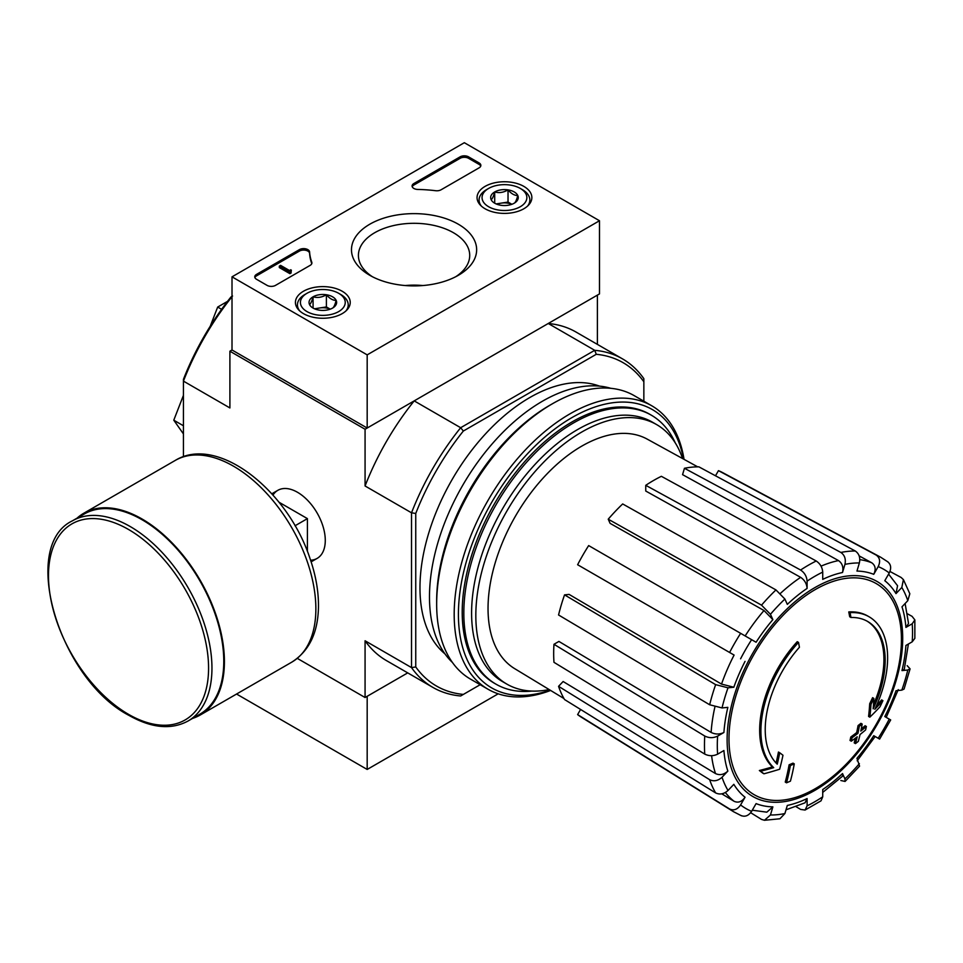 <?xml version="1.0" encoding="UTF-8"?>
<svg xmlns="http://www.w3.org/2000/svg" width="963" height="963" viewBox="0 0 963 963"><rect width="100%" height="100%" fill="white"/><g stroke="black" fill="none" stroke-linecap="round" stroke-linejoin="round"><path stroke-width="1.44" d="M297.302 658.379L365.073 697.513L407.722 672.884L367.18 696.285L367.18 769.449L498.184 693.817M869.071 616.777L867.807 616.043A89.607 51.737 -60 0 0 848.764 611.926L850.04 612.661A89.607 51.737 -60 0 1 869.071 616.777A89.607 51.737 -60 0 1 874.825 709.286A323.014 202.037 175.5 0 0 882.915 700.655L881.639 699.92A323.014 202.037 175.5 0 1 876.595 705.41M850.04 612.661A326.517 188.519 60 0 1 850.967 617.488L849.703 616.753A326.517 188.519 60 0 0 848.764 611.926M866.977 621.087A84.828 48.969 -60 0 1 873.513 704.531M850.967 617.488A84.828 48.969 -60 0 1 867.615 621.448A84.828 48.969 -60 0 1 873.164 708.804A322.424 169.223 -124.2 0 0 873.862 698.416L872.598 697.681A320.041 260.504 112.2 0 1 869.697 703.724A323.315 169.693 55.8 0 1 868.578 716.436L869.842 717.17A322.087 201.46 -4.5 0 0 879.977 706.806A312.963 254.75 -67.8 0 0 882.915 700.655M873.862 698.416A320.041 260.504 112.2 0 1 870.973 704.459L869.697 703.724M870.973 704.459A323.315 169.693 55.8 0 1 869.842 717.17M779.729 752.765A322.424 201.664 64.5 0 1 777.237 764.189A84.828 48.969 -60 0 1 799.434 647.244A326.517 188.519 -120 0 0 798.508 642.405L797.244 641.683A89.607 51.737 -60 0 0 772.446 766.921A323.014 169.524 -175.8 0 1 759.362 770.52A312.963 20.054 32.6 0 1 762.684 773.06L763.96 773.795A322.087 169.043 4.2 0 0 779.645 769.244A323.315 202.23 -115.5 0 0 782.979 755.245A320.041 20.5 -147.4 0 0 779.729 752.765L778.453 752.031A322.424 201.664 64.5 0 1 776.082 763.009M772.446 766.921L773.71 767.655A89.607 51.737 -60 0 1 798.508 642.405M773.71 767.655A323.014 169.524 -175.8 0 1 760.626 771.255L759.362 770.52M760.626 771.255A312.963 20.054 32.6 0 1 763.96 773.795M794.27 763.876A322.954 186.461 180 0 1 790.382 765.525L789.118 764.791A324.591 187.412 60 0 1 785.254 782.076L786.518 782.811A317.561 183.343 0 0 0 790.418 781.162A325.313 187.821 -120 0 0 794.27 763.876L793.006 763.141A322.954 186.461 180 0 1 789.118 764.791M790.382 765.525A324.591 187.412 60 0 1 786.518 782.811M855.469 743.605A317.561 183.343 0 0 0 858.334 741.354A324.591 187.412 -120 0 0 860.031 734.528A319.945 184.715 0 0 0 865.605 729.942A322.954 186.461 -120 0 0 866.375 726.487A321.028 185.341 180 0 1 860.802 731.073A324.591 187.412 -120 0 0 862.186 724.068L860.922 723.333A322.954 186.461 180 0 1 858.057 725.584A325.313 187.821 60 0 1 856.673 732.59A321.028 185.341 180 0 1 850.798 736.996A326.517 188.519 60 0 1 850.028 740.451L851.292 741.185A319.945 184.715 0 0 0 857.178 736.779A325.313 187.821 60 0 1 855.469 743.605L854.205 742.87A325.313 187.821 60 0 0 855.409 738.127M862.186 724.068A322.954 186.461 180 0 1 859.321 726.319L858.057 725.584M859.321 726.319A325.313 187.821 60 0 1 857.949 733.325L856.673 732.59M857.949 733.325A321.028 185.341 180 0 1 852.062 737.73L850.798 736.996M852.062 737.73A326.517 188.519 60 0 1 851.292 741.185M866.375 726.487L865.111 725.753A321.028 185.341 180 0 1 861.247 728.967M857.166 760.806L875.174 736.514L873.742 735.696L879.616 739.09L890.679 719.951L884.792 716.556A129.174 74.572 -60 0 0 895.999 690.7L901.825 690.134L904.064 689.063L910.083 668.852L907.796 670.007L901.982 670.585L904.257 669.417L908.398 644.018M901.982 670.585A129.174 74.572 -60 0 0 905.918 645.451L912.214 641.815L914.85 638.337L914.85 619.895L912.069 616.344L907.399 613.792M914.85 619.895L912.214 623.771L905.918 627.407L908.542 623.506L905.112 603.512M905.918 627.407A129.174 74.572 -60 0 0 901.982 606.822L907.796 600.683L909.818 593.774M889.968 571.468L901.187 577.511L903.402 579.618L901.825 587.466L895.999 593.605L897.564 585.721L888.596 574.117M895.999 593.605A129.174 74.572 -60 0 0 884.792 580.701L889.246 572.985C891.63 567.953 890.956 564.101 887.236 561.453M715.497 475.782L718.458 470.654L876.186 555.073C879.905 557.721 880.579 561.573 878.196 566.605L873.742 574.321C876.113 569.326 875.463 565.486 871.792 562.813L859.165 555.892M873.742 574.321A129.174 74.572 -60 0 0 856.962 571.071L859.369 562.958C860.477 557.673 859.116 553.689 855.3 551.017L698.897 466.85A141.272 81.566 -60 0 0 684.452 468.283L840.855 552.449A147.002 84.876 -60 0 1 855.3 551.017M840.855 552.449C844.683 555.121 846.044 559.094 844.936 564.378L842.517 572.504C843.624 567.255 842.288 563.283 838.508 560.586L682.562 474.651L684.452 468.283M842.517 572.504A129.174 74.572 -60 0 0 822.727 579.377L822.727 572.106C822.33 567.339 820.163 563.644 816.227 561.008L661.376 476.312A141.272 81.566 -60 0 0 645.752 485.328L800.602 570.036A147.002 84.876 -60 0 1 816.227 561.008M800.602 570.036C804.538 572.66 806.705 576.356 807.102 581.122L807.102 588.405C806.717 583.674 804.562 579.991 800.65 577.343L645.752 491.034L645.752 485.328M807.102 588.405A129.174 74.572 -60 0 0 787.313 604.379L784.893 599.046L775.961 589.922L622.676 503.95A141.272 81.566 -60 0 0 608.231 519.201L761.528 605.161A147.002 84.876 -60 0 1 775.961 589.922M761.528 605.161L770.46 614.286L772.868 619.618L763.996 610.518L610.121 523.378L608.231 519.201M772.868 619.618A129.174 74.572 -60 0 0 756.087 642.249L588.67 545.588A141.272 81.566 -60 0 0 577.619 564.727L729.593 652.469A147.002 84.876 -60 0 1 740.643 633.329M729.593 652.469L734.095 655.069A138.13 79.748 -60 0 0 721.516 684.091L733.83 687.233L728.016 687.811L715.641 684.645L564.547 594.869L569.109 594.412L721.516 684.091M564.547 594.869A141.272 81.566 -60 0 0 558.564 614.984L709.659 704.76L722.033 707.937L727.847 707.36A129.174 74.572 -60 0 0 723.911 732.482L717.616 736.129C713.282 738.164 708.997 738.14 704.76 736.033L553.978 644.283L558.913 641.43L711.115 732.434A138.13 79.748 -60 0 1 714.895 706.962M553.978 644.283A141.272 81.566 -60 0 0 553.978 662.327L704.76 754.089C708.997 756.184 713.282 756.208 717.616 754.173L723.911 750.538A129.174 74.572 -60 0 0 727.847 771.11L722.033 777.261C718.001 780.861 713.884 781.679 709.659 779.705L558.564 686.33L563.126 681.515L715.533 773.59A138.13 79.748 -60 0 1 711.609 755.69M558.564 686.33A141.272 81.566 -60 0 0 564.547 699.547L715.641 792.922C719.867 794.896 723.983 794.078 728.016 790.479L733.83 784.327A129.174 74.572 -60 0 0 745.037 797.232L740.583 804.948C737.417 809.534 733.746 810.87 729.593 808.98L577.619 714.594L580.581 709.454M740.643 815.36C744.796 817.25 748.468 815.914 751.634 811.328L756.087 803.611A129.174 74.572 -60 0 0 772.868 806.874L770.46 814.987L764.453 820.283L779.922 818.767L784.893 813.554L787.313 805.441A129.174 74.572 -60 0 0 807.102 798.556L807.102 805.838L805.056 810.052L800.602 809.414L796.052 806.657M805.056 810.052L821.03 800.831L822.727 796.81L822.727 789.54A129.174 74.572 -60 0 0 842.517 773.566L844.936 778.898L845.069 781.438L840.855 780.512M859.562 766.139L856.962 758.326A129.174 74.572 -60 0 0 873.742 735.696M910.071 668.852L907.17 665.674M842.517 773.566L842.661 776.118L822.727 792.405M807.102 798.556L805.044 802.793L786.013 809.811M764.453 820.283L761.528 819.417L750.683 812.724M772.868 806.874L766.825 812.17L752.284 810.208M745.037 797.232C741.895 801.794 738.248 803.142 734.095 801.3A138.13 79.748 -60 0 1 725.38 792.501M721.793 793.837L734.095 801.3M729.593 808.98A147.002 84.876 -60 0 0 733.565 811.725L581.628 717.387A141.272 81.566 -60 0 1 577.619 714.594M727.847 771.11C723.863 774.697 719.758 775.516 715.533 773.59M723.911 732.482C719.614 734.516 715.353 734.504 711.115 732.434M718.458 470.654A141.272 81.566 -60 0 1 722.876 472.737L880.543 557.144A147.002 84.876 -60 0 0 876.186 555.073M599.492 220.744L367.18 354.866L232.011 276.838L464.335 142.705L599.492 220.744L599.492 293.908L367.18 428.029L232.011 349.99L229.904 351.218L365.073 429.245L414.198 400.885A189.663 109.505 120 0 0 365.073 485.978L365.073 429.245M480.176 684.705L460.663 695.972A189.663 109.505 -60 0 1 432.856 687.389A189.663 109.505 -60 0 1 411.526 667.6L411.526 512.81A189.663 109.505 -60 0 1 460.663 427.716L414.198 400.885M463.335 694.419A186.678 107.772 -60 0 1 415.751 666.95L415.751 513.46A186.678 107.772 -60 0 1 463.335 431.039L460.663 427.716L594.713 350.315L548.248 323.496L597.385 295.123L597.385 344.381M183.439 456.739L183.439 379.338A186.678 107.772 -60 0 1 231.024 296.917L232.565 296.026M310.592 560.225A39.302 22.691 -120 0 0 325.277 540.399A39.302 22.691 -120 0 0 297.483 492.274A39.302 22.691 -120 0 0 272.986 495.078M415.751 513.46L411.526 512.81L365.073 485.978M232.011 296.712A189.663 109.505 -60 0 0 183.439 381.119L229.904 407.939L229.904 351.218M365.073 697.513L365.073 640.78A189.663 109.505 120 0 0 386.392 660.57L432.856 687.389M415.751 666.95L411.526 667.6L365.073 640.78M463.335 431.039L596.266 354.3L594.713 350.315A189.663 109.505 -60 0 1 622.519 358.886A189.663 109.505 -60 0 1 643.85 378.676L643.85 401.21M444.93 653.841A155.308 89.667 -60 0 1 452.141 479.526A155.308 89.667 -60 0 1 599.492 386.115M596.266 354.3A186.678 107.772 -60 0 1 643.85 381.781M622.519 358.886L576.055 332.066A189.663 109.505 120 0 0 548.248 323.496M221.61 309.316L217.686 307.053L210.259 326.192M227.521 301.371L217.686 307.053M183.439 425.766L173.785 420.193L183.439 433.916M183.439 395.324L173.785 420.193M531.877 691.073A155.308 89.667 -60 0 1 495.993 684.175A155.308 89.667 -60 0 1 495.993 504.841A155.308 89.667 -60 0 1 651.301 415.173A155.308 89.667 -60 0 1 675.219 442.799M549.175 689.568A149.819 86.501 -60 0 1 506.851 684.103A149.819 86.501 -60 0 1 506.851 511.112A149.819 86.501 -60 0 1 656.658 424.611A149.819 86.501 -60 0 1 682.55 458.532M563.945 698.524L514.675 668.647A132.533 76.522 -60 0 1 488.337 616.946A132.533 76.522 -60 0 1 541.928 479.393A132.533 76.522 -60 0 1 647.196 439.116L697.706 466.85M506.851 684.103L502.626 681.66A149.819 86.501 -60 0 1 502.626 508.669A149.819 86.501 -60 0 1 652.433 422.167L656.658 424.611M550.126 690.134A160.689 92.773 -60 0 1 458.653 605.727A160.689 92.773 -60 0 1 564.691 422.059A160.689 92.773 -60 0 1 683.525 459.074M495.187 683.706A155.308 89.667 -60 0 1 462.216 612.155A155.308 89.667 -60 0 1 572.034 421.938A155.308 89.667 -60 0 1 650.494 414.716M550.619 690.447A163.674 94.494 -60 0 1 488.097 689.279A163.674 94.494 -60 0 1 488.085 500.279A163.674 94.494 -60 0 1 651.77 405.784A163.674 94.494 -60 0 1 684.043 459.351M488.097 689.279L470.558 679.156A163.674 94.494 -60 0 1 436.66 604.222A163.674 94.494 -60 0 1 552.401 403.774A163.674 94.494 -60 0 1 634.232 395.661L651.77 405.784M436.66 604.222L436.66 601.056A159.798 92.255 -60 0 1 549.656 405.351L552.401 403.774M452.466 662.508A159.798 92.255 -60 0 1 462.577 485.545A159.798 92.255 -60 0 1 610.771 388.306M236.561 694.034L367.18 769.449M523.836 186.389A27.397 15.817 180 0 1 531.853 197.776A27.397 15.817 180 0 1 504.456 213.401A27.397 15.817 180 0 1 477.058 197.776A27.397 15.817 180 0 1 493.814 182.994A27.397 15.817 180 0 1 523.836 186.389M342.202 291.247A27.397 15.817 180 0 1 350.231 302.635A27.397 15.817 180 0 1 322.834 318.259A27.397 15.817 180 0 1 295.424 302.635A27.397 15.817 180 0 1 312.181 287.865A27.397 15.817 180 0 1 342.202 291.247M458.316 224.21A62.583 36.137 180 0 1 458.328 275.31A62.583 36.137 180 0 1 369.804 275.31A62.583 36.137 180 0 1 369.804 224.21A62.583 36.137 180 0 1 458.316 224.21M275.526 285.373A5.971 3.455 180 0 1 267.076 285.373L256.507 279.27A5.971 3.455 180 0 1 254.762 276.838A5.971 3.455 180 0 1 256.507 274.395L299.409 249.634A5.971 3.455 180 0 1 305.813 248.863A5.971 3.455 180 0 1 309.592 251.945A104.534 60.356 180 0 0 311.783 262.225A5.971 3.455 180 0 1 311.904 262.935A5.971 3.455 180 0 1 310.158 265.367L275.526 285.373M441.102 189.771A5.971 3.455 180 0 1 435.637 190.71A104.534 60.356 180 0 0 417.846 189.446A5.971 3.455 180 0 1 412.092 186.003A5.971 3.455 180 0 1 413.837 183.56L460.109 156.849A5.971 3.455 180 0 1 468.56 156.849L479.117 162.952A5.971 3.455 180 0 1 480.862 165.383A5.971 3.455 180 0 1 479.117 167.827L441.102 189.771M232.011 349.99L232.011 276.838M367.18 428.029L367.18 354.866M372.404 276.73A55.649 32.128 180 0 1 358.417 255.436A55.649 32.128 180 0 1 392.772 225.751A55.649 32.128 180 0 1 453.417 232.709A55.649 32.128 180 0 1 469.715 255.436A55.649 32.128 180 0 1 455.728 276.73M405.23 285.542A55.649 32.128 180 0 1 422.889 285.542M254.894 277.561A5.971 3.455 180 0 1 256.507 275.863L299.409 251.09A5.971 3.455 180 0 1 305.813 250.32A5.971 3.455 180 0 1 309.592 253.413L309.592 251.945M311.771 263.669A104.534 60.356 180 0 1 309.592 253.413M291.151 271.47L289.887 272.204L279.318 266.101L280.594 265.367L289.502 270.519L290.73 269.76L291.151 272.926L289.887 273.661L289.887 272.204M291.356 270.134L291.151 271.71M289.887 273.661L279.318 267.57L279.318 266.101M412.224 186.738A5.971 3.455 180 0 1 413.837 185.028L460.109 158.317A5.971 3.455 180 0 1 468.56 158.317L479.117 164.408A5.971 3.455 180 0 1 480.73 166.118M309.508 304.501A13.795 7.969 180 0 1 313.071 296.809A13.795 7.969 180 0 1 326.397 294.75A13.795 7.969 180 0 1 336.159 300.384C334.968 304.898 333.776 307.462 332.584 308.076A13.795 7.969 180 0 1 319.259 310.134A13.795 7.969 180 0 1 313.071 308.076A13.795 7.969 180 0 1 309.508 304.501C310.688 303.923 311.88 301.359 313.071 296.809C317.489 298.097 321.931 297.398 326.397 294.75C329.647 298.578 332.897 300.456 336.159 300.384A13.795 7.969 180 0 1 332.584 308.076M304.874 294.509L306.992 293.294A22.402 12.928 180 0 1 338.663 293.294A22.402 12.928 180 0 1 338.663 311.591A22.402 12.928 180 0 1 306.992 311.591A22.402 12.928 180 0 1 306.992 293.294L304.874 294.509A25.387 14.662 180 0 0 297.447 304.874L297.447 308.389M338.663 293.294L340.782 294.509A25.387 14.662 180 0 1 348.221 304.874A25.387 14.662 180 0 1 345.958 310.929M299.71 310.929A25.387 14.662 180 0 1 297.447 304.874M315.503 309.183A11.941 6.897 180 0 1 319.74 307.967L314.492 308.786M330.237 309.159L326.397 306.944L319.74 307.967A11.941 6.897 180 0 1 330.165 309.183M326.397 306.944L326.397 294.75M313.071 307.955L313.071 296.809M491.13 199.642A13.795 7.969 180 0 1 494.705 191.95A13.795 7.969 180 0 1 508.031 189.88A13.795 7.969 180 0 1 517.781 195.513C516.601 200.027 515.41 202.591 514.206 203.205A13.795 7.969 180 0 1 500.892 205.275A13.795 7.969 180 0 1 494.705 203.205A13.795 7.969 180 0 1 491.13 199.642C492.31 199.052 493.501 196.488 494.705 191.95C499.111 193.226 503.553 192.54 508.031 189.88C511.269 193.719 514.519 195.597 517.781 195.513A13.795 7.969 180 0 1 514.206 203.205M486.508 189.651L488.614 188.435A22.402 12.928 180 0 1 520.297 188.435A22.402 12.928 180 0 1 520.297 206.72A22.402 12.928 180 0 1 488.614 206.72A22.402 12.928 180 0 1 488.614 188.435L486.508 189.651A25.387 14.662 180 0 0 479.068 200.015L479.068 203.53M520.297 188.435L522.403 189.651A25.387 14.662 180 0 1 529.843 200.015A25.387 14.662 180 0 1 527.58 206.07M481.331 206.07A25.387 14.662 180 0 1 479.068 200.015M497.125 204.325A11.941 6.897 180 0 1 501.362 203.109L496.114 203.915M511.871 204.3L508.031 202.074L501.362 203.109A11.941 6.897 180 0 1 511.786 204.325M508.031 202.074L508.031 189.88M494.705 203.085L494.705 191.95M307.414 551.462L307.414 518.624L278.969 502.205M295.015 525.786L307.414 518.624M188.014 721.034L199.835 714.209A115.584 66.736 -120 0 0 199.835 580.737A115.584 66.736 -120 0 0 84.25 514.001L72.43 520.827C19.188 546.141 59.357 679.252 129.018 715.425C151.588 728.16 171.245 730.026 188.014 721.034A115.584 66.736 -120 0 0 188.014 587.562A115.584 66.736 -120 0 0 72.43 520.827M192.624 718.374A116.487 67.254 -120 0 0 200.292 714.979A116.487 67.254 -120 0 0 200.292 580.472A116.487 67.254 -120 0 0 83.805 513.231A116.487 67.254 -120 0 0 77.04 518.166M815.216 788.709A121.94 70.407 -60 0 1 728.991 738.922A121.94 70.407 -60 0 1 815.216 589.585A121.94 70.407 -60 0 1 901.44 639.36A121.94 70.407 -60 0 1 815.216 788.709M902.704 638.288A124.155 71.683 -60 0 1 771.014 802.107A124.155 71.683 -60 0 1 771.014 626.516A124.155 71.683 -60 0 1 902.704 638.288M907.796 670.007A138.046 79.7 -60 0 1 901.825 690.134M912.214 623.771A138.046 79.7 -60 0 1 912.214 641.815M901.825 587.466A138.046 79.7 -60 0 1 907.796 600.683M878.196 566.605A138.046 79.7 -60 0 1 889.246 572.985M844.936 564.378A138.046 79.7 -60 0 1 859.369 562.958M807.102 581.122A138.046 79.7 -60 0 1 822.727 572.106M770.46 614.286A138.046 79.7 -60 0 1 784.893 599.046M740.583 658.812A138.046 79.7 -60 0 1 751.634 639.673M733.83 687.233A129.174 74.572 -60 0 1 745.037 661.388M722.033 707.937A138.046 79.7 -60 0 1 728.016 687.811M717.616 754.173A138.046 79.7 -60 0 1 717.616 736.129M728.016 790.479A138.046 79.7 -60 0 1 722.033 777.261M751.634 811.328A138.046 79.7 -60 0 1 740.583 804.948M784.893 813.554A138.046 79.7 -60 0 1 770.46 814.987M822.727 796.81A138.046 79.7 -60 0 1 807.102 805.838M859.369 763.659A138.046 79.7 -60 0 1 844.936 778.898M889.246 719.12A138.046 79.7 -60 0 1 878.196 738.26M821.042 566.148A138.13 79.748 -60 0 1 838.508 560.586M780.487 593.352A138.13 79.748 -60 0 1 800.65 577.343M745.157 635.929A138.13 79.748 -60 0 1 763.996 610.518M859.815 559.659A138.13 79.748 -60 0 1 871.792 562.813M709.659 704.76A147.002 84.876 -60 0 1 715.641 684.645M704.76 754.089A147.002 84.876 -60 0 1 704.76 736.033M715.641 792.922A147.002 84.876 -60 0 1 709.659 779.705M256.507 275.863L256.507 274.395M299.409 251.09L299.409 249.634M311.783 263.645L311.783 262.225M290.73 271.229L290.73 270.495M479.117 164.408L479.117 162.952M468.56 158.317L468.56 156.849M460.109 158.317L460.109 156.849M413.837 185.028L413.837 183.56M128.524 714.329A113.201 65.352 -120 0 0 197.848 615.718A113.201 65.352 -120 0 0 59.212 535.669A113.201 65.352 -120 0 0 128.524 714.329M200.292 714.979L291.729 662.183A116.487 67.254 -120 0 0 291.741 527.676A116.487 67.254 -120 0 0 175.254 460.422L83.805 513.231M886.225 717.375L898.25 689.64M651.301 415.173L649.7 414.246M495.993 684.175L494.38 683.249M903.414 579.606L909.83 593.774M888.042 561.983L880.543 557.144M733.565 811.725L741.498 815.805M845.069 781.45L859.574 766.139M348.221 304.874L348.221 308.389M529.843 200.015L529.843 203.53M277.838 490.323L271.831 493.79M317.128 558.396L311.133 561.862M291.729 662.183C309.075 651.169 317.983 632.799 318.464 607.087C318.669 591.559 315.816 575.26 309.893 558.179C287.564 490.263 217.674 434.421 175.254 460.422"/></g></svg>
